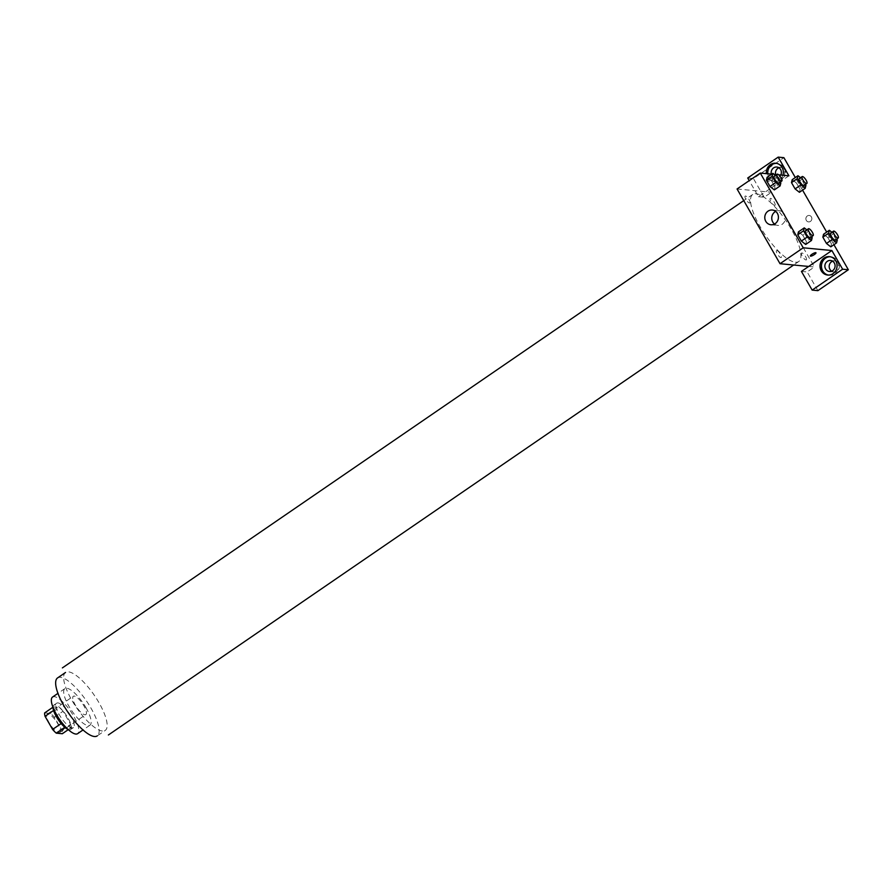 <?xml version="1.0" encoding="UTF-8"?>
<svg xmlns="http://www.w3.org/2000/svg" width="893" height="893" viewBox="0 0 893 893"><rect width="100%" height="100%" fill="white"/><g stroke="black" fill="none" stroke-linecap="round" stroke-linejoin="round"><path stroke-width="0.67" stroke-dasharray="4.46 3.35" d="M84.958 714.757A11.096 3.416 55.6 0 0 85.862 714.567A11.096 3.416 55.6 0 0 82.413 703.483A11.096 3.416 55.6 0 0 73.315 696.272A11.096 3.416 55.6 0 0 76.005 706.184A11.096 3.416 55.6 0 0 84.958 714.757M58.849 732.662A11.096 3.416 55.6 0 0 59.753 732.472A11.096 3.416 55.6 0 0 56.304 721.388A11.096 3.416 55.6 0 0 47.206 714.177A11.096 3.416 55.6 0 0 49.896 724.089A11.096 3.416 55.6 0 0 58.849 732.662M44.65 712.915L50.678 713.496A14.321 4.409 55.6 0 1 54.373 717.213L61.907 730.318A14.321 4.409 55.6 0 1 62.32 733.733M54.373 717.213L63.068 711.241L70.603 724.346L61.907 730.318M68.303 729.626L71.016 727.762L64.832 727.293M71.016 727.762A14.321 4.409 55.6 0 0 70.603 724.346M63.068 711.241A14.321 4.409 55.6 0 0 59.385 707.524L50.678 713.496M64.988 727.181A14.321 4.409 55.6 0 1 61.293 723.464L53.759 710.359A14.321 4.409 55.6 0 1 53.357 706.943L59.385 707.524M53.011 707.401A14.79 4.554 -124.4 0 1 53.826 705.157A14.79 4.554 -124.4 0 1 67.913 717.905A14.79 4.554 -124.4 0 1 70.547 729.548A14.79 4.554 -124.4 0 1 68.158 729.492M70.815 715.907A14.79 4.554 55.6 0 0 56.717 703.171A14.79 4.554 55.6 0 0 60.3 716.387A14.79 4.554 55.6 0 0 72.244 727.817A14.79 4.554 55.6 0 0 73.449 727.561A14.79 4.554 55.6 0 0 70.815 715.907M52.542 697.065A22.18 6.843 -124.4 0 1 73.684 716.186A22.18 6.843 -124.4 0 1 77.635 733.655M86.007 707.725A22.18 6.843 -124.4 0 1 89.959 725.205A22.18 6.843 -124.4 0 1 71.775 710.783A22.18 6.843 -124.4 0 1 64.865 688.615A22.18 6.843 -124.4 0 1 86.007 707.725M57.543 677.943A35.128 10.828 -124.4 0 1 91.019 708.205A35.128 10.828 -124.4 0 1 97.281 735.877L105.251 730.407A35.128 10.828 55.6 0 0 99 702.735A35.128 10.828 55.6 0 0 65.524 672.474A35.128 10.828 55.6 0 0 74.03 703.874A35.128 10.828 55.6 0 0 102.394 731.021M795.429 262.241A40.665 12.535 55.6 0 0 798.733 261.526A40.665 12.535 55.6 0 0 786.074 220.895A40.665 12.535 55.6 0 0 752.732 194.451A40.665 12.535 55.6 0 0 762.577 230.807A40.665 12.535 55.6 0 0 795.429 262.241M749.517 203.012A4.152 1.284 55.6 0 0 747.887 197.9A4.152 1.284 55.6 0 0 745.097 197.632A4.152 1.284 55.6 0 0 749.517 203.012M776.854 250.565A4.152 1.284 -124.4 0 1 781.275 255.945A4.152 1.284 -124.4 0 1 778.484 255.677A4.152 1.284 -124.4 0 1 776.854 250.565M808.678 266.449L814.405 266.996L771.429 192.263L764.185 197.241L753.435 178.555L783.898 157.67M737.06 188.981L771.429 192.263M774.611 205.412A4.152 1.284 55.6 0 0 772.981 200.289A4.152 1.284 55.6 0 0 770.19 200.032A4.152 1.284 55.6 0 0 774.611 205.412M805.977 259.963A4.152 1.284 55.6 0 0 804.347 254.84A4.152 1.284 55.6 0 0 801.557 254.572A4.152 1.284 55.6 0 0 805.977 259.963M810.442 221.408A3.237 2.98 -84.5 0 0 809.181 215.47A3.237 2.98 -84.5 0 0 805.91 218.405A3.237 2.98 -84.5 0 0 810.442 221.408A3.237 2.98 95.5 0 1 805.899 218.405A3.237 2.98 95.5 0 1 811.782 217.914A3.237 2.98 95.5 0 1 810.442 221.408M775.637 174.537A5.548 5.112 -84.5 0 0 783.25 177.651A5.548 5.112 -84.5 0 0 778.897 167.772M831.651 271.182A5.548 5.112 -84.5 0 0 839.264 265.065A5.548 5.112 -84.5 0 0 832.611 261.18M833.928 244.682L826.695 232.102M802.561 190.131L795.328 177.551M817.899 290.649L807.149 271.963L814.405 266.996M780.817 175.028A5.548 5.112 95.5 0 1 771.34 174.124M767.801 173.789A9.243 8.517 -84.5 0 0 769.018 177.54A9.243 8.517 -84.5 0 0 775.392 181.77A9.243 8.517 -84.5 0 0 784.746 173.376A9.243 8.517 -84.5 0 0 777.144 163.363A9.243 8.517 -84.5 0 0 776.43 163.33M782.915 175.229A9.243 8.517 95.5 0 1 773.963 181.636A9.243 8.517 95.5 0 1 767.589 177.406A9.243 8.517 95.5 0 1 766.373 173.655M828.391 275.077A9.243 8.517 -84.5 0 0 829.106 275.178A9.243 8.517 -84.5 0 0 838.46 266.784A9.243 8.517 -84.5 0 0 830.858 256.771A9.243 8.517 -84.5 0 0 830.144 256.738M801.423 271.416L807.149 271.963M788.91 175.809L758.458 196.694L749.227 180.643M747.709 178.008L753.435 178.555M758.458 196.694L764.185 197.241M796.5 183.098L792.18 179.705L796.5 183.087L800.117 189.383L799.425 192.285L795.105 188.892M775.425 175.318L777.211 176.714L771.407 180.699L767.087 177.305L771.407 180.699L775.024 186.983L774.331 189.885L770.012 186.503M806.792 229.869L808.578 231.265L802.774 235.239L798.454 231.856L802.774 235.25L806.39 241.534L805.698 244.436L801.378 241.054M831.885 232.269L833.66 233.665L827.867 237.638L823.547 234.256L827.867 237.65L831.483 243.934L830.791 246.836L826.471 243.443M771.686 174.157L774.264 174.403M776.463 174.615L778.651 174.827M774.488 224.043A7.39 6.809 -84.5 0 0 777.87 225.427A7.39 6.809 -84.5 0 0 785.36 218.707A7.39 6.809 -84.5 0 0 779.276 210.703A7.39 6.809 -84.5 0 0 775.693 211.418M815.979 252.797L815.968 252.797A3.237 0.77 150.1 0 0 815.968 252.797A3.237 0.77 150.1 0 0 812.786 253.746A3.237 0.77 150.1 0 0 810.364 256.023L810.364 256.023M768.951 179.56A3.237 0.77 150.1 0 0 767.4 181.301A3.237 0.77 150.1 0 0 770.581 180.353A3.237 0.77 150.1 0 0 773.003 178.075A3.237 0.77 150.1 0 0 768.951 179.56A3.237 0.77 -29.9 0 1 773.003 178.075A3.237 0.77 -29.9 0 1 770.581 180.353A3.237 0.77 -29.9 0 1 767.4 181.301A3.237 0.77 -29.9 0 1 768.951 179.571M808.578 231.265L811.648 236.623M810.23 237.594A4.152 1.284 55.6 0 0 808.935 233.453A4.152 1.284 55.6 0 0 805.531 230.74M802.774 235.239L806.39 241.534L805.687 244.448M812.195 237.56L806.39 241.534M777.211 176.714L780.281 182.072M778.863 183.054A4.152 1.284 55.6 0 0 777.569 178.901A4.152 1.284 55.6 0 0 774.153 176.2M771.407 180.699L775.024 186.983L774.32 189.896M780.828 183.009L775.024 186.983M833.66 233.665L836.741 239.011M835.323 239.994A4.152 1.284 55.6 0 0 834.029 235.841A4.152 1.284 55.6 0 0 830.613 233.14M827.867 237.638L831.483 243.934L830.78 246.836M837.288 239.949L831.483 243.934M800.519 177.718L802.294 179.113L805.374 184.471M803.957 185.443A4.152 1.284 55.6 0 0 802.662 181.29A4.152 1.284 55.6 0 0 799.246 178.589M802.294 179.113L796.5 183.087L800.117 189.383L799.414 192.285M805.921 185.398L800.117 189.383M59.753 732.472L85.862 714.567M47.206 714.177L73.315 696.272M56.717 703.171L53.826 705.157M73.449 727.561L70.547 729.548M64.865 688.615L57.945 693.359M89.959 725.205L83.038 729.949M752.732 194.451L743.746 200.612M798.733 261.526L793.654 265.009M781.096 167.46L776.798 167.047M780.035 178.5L775.738 178.087M773.963 181.636L775.392 181.77M775.716 163.229L777.144 163.363M834.799 260.868L830.512 260.455M833.749 271.907L829.452 271.494M827.666 275.044L829.106 275.178M829.43 256.637L830.858 256.771M770.893 224.757L777.87 225.427M772.3 210.034L779.276 210.703"/><path stroke-width="1.34" d="M61.17 723.553L52.598 729.436L45.063 716.32A14.321 4.409 55.6 0 1 44.65 712.915L52.944 707.223M68.303 729.626L62.32 733.733L56.292 733.153A14.321 4.409 55.6 0 1 52.598 729.436M64.832 727.293L56.292 733.153M68.158 729.492A14.79 4.554 -124.4 0 1 58.425 719.937A14.79 4.554 -124.4 0 1 53.011 707.401M53.591 710.471L45.063 716.32M83.038 729.949L77.635 733.655A22.18 6.843 -124.4 0 1 59.44 719.233A22.18 6.843 -124.4 0 1 52.542 697.065L57.945 693.359M97.281 735.877A35.128 10.828 -124.4 0 1 68.482 713.038A35.128 10.828 -124.4 0 1 57.543 677.943L65.524 672.474M808.678 266.449L801.423 271.416L812.161 290.102L842.624 269.206L831.874 250.531L808.678 266.449L780.035 263.714L737.06 188.981L760.267 173.075L771.686 174.157M778.897 167.772A5.548 5.112 -84.5 0 0 775.637 174.537M832.611 261.18A5.548 5.112 -84.5 0 0 831.651 271.182M812.161 290.102L817.899 290.649L848.35 269.753L833.928 244.682M826.695 232.102L802.561 190.131M795.328 177.551L783.898 157.67L778.171 157.123L788.91 175.809L778.651 174.827M771.34 174.124A5.548 5.112 95.5 0 1 776.798 167.047A5.548 5.112 95.5 0 1 780.817 175.028M776.43 163.33A9.243 8.517 -84.5 0 0 767.801 173.789M766.373 173.655A9.243 8.517 95.5 0 1 775.716 163.229A9.243 8.517 95.5 0 1 782.915 175.229M832.667 270.646A5.548 5.112 95.5 0 1 824.898 265.489A5.548 5.112 95.5 0 1 834.966 264.652A5.548 5.112 95.5 0 1 832.667 270.646M830.144 256.738A9.243 8.517 -84.5 0 0 822.576 261.526A9.243 8.517 -84.5 0 0 822.732 270.947A9.243 8.517 -84.5 0 0 828.391 275.077M821.292 270.813A9.243 8.517 95.5 0 1 821.326 261.046A9.243 8.517 95.5 0 1 829.43 256.637A9.243 8.517 95.5 0 1 837.02 266.65A9.243 8.517 95.5 0 1 827.666 275.044A9.243 8.517 95.5 0 1 821.292 270.813M842.624 269.206L848.35 269.753M749.227 180.643L747.709 178.008L778.171 157.123M805.374 184.471L805.921 185.398L805.218 188.311L799.425 192.296L795.105 188.903L791.488 182.607L792.18 179.694L797.985 175.731L800.519 177.718M780.281 182.072L780.828 183.009L780.125 185.911L774.331 189.896L770.012 186.503L766.395 180.219L767.087 177.305L772.891 173.331L775.425 175.318M811.648 236.623L812.195 237.56L811.491 240.463L805.698 244.448L801.378 241.054L797.762 234.77L798.454 231.856L804.258 227.882L806.792 229.869M836.741 239.011L837.288 239.949L836.585 242.863L830.791 246.848L826.471 243.454L822.855 237.158L823.547 234.245L829.351 230.271L831.885 232.269M774.264 174.403L776.463 174.615M831.874 250.531L803.231 247.796L760.267 173.075M768.013 211.172A7.39 6.809 95.5 0 1 772.3 210.034A7.39 6.809 95.5 0 1 778.383 218.048A7.39 6.809 95.5 0 1 770.893 224.757A7.39 6.809 95.5 0 1 764.955 219.153A7.39 6.809 95.5 0 1 768.013 211.172M803.231 247.796L780.035 263.714M775.693 211.418A7.39 6.809 -84.5 0 0 774.99 211.831A7.39 6.809 -84.5 0 0 774.488 224.043M810.364 256.023A3.237 0.77 150.1 0 0 814.427 254.527A3.237 0.77 -29.9 0 1 810.364 256.023A3.237 0.77 -29.9 0 1 812.786 253.746A3.237 0.77 -29.9 0 1 815.979 252.797A3.237 0.77 -29.9 0 1 814.427 254.527A3.237 0.77 150.1 0 0 815.979 252.797M811.491 240.463L807.183 237.08L803.566 230.785L804.258 227.882M808.422 228.753L805.531 230.74A4.152 1.284 55.6 0 0 806.535 234.457A4.152 1.284 55.6 0 0 809.884 237.672A4.152 1.284 55.6 0 0 810.23 237.594L813.132 235.607A4.152 1.284 55.6 0 0 811.837 231.454A4.152 1.284 55.6 0 0 808.422 228.753A4.152 1.284 55.6 0 0 809.438 232.47A4.152 1.284 55.6 0 0 812.786 235.685A4.152 1.284 55.6 0 0 813.132 235.607M807.183 237.08L801.378 241.054L797.762 234.77L798.454 231.856M803.566 230.785L797.762 234.77M780.125 185.911L775.816 182.529L772.188 176.234L772.891 173.331M777.055 174.202L774.153 176.2A4.152 1.284 55.6 0 0 775.169 179.906A4.152 1.284 55.6 0 0 778.517 183.121A4.152 1.284 55.6 0 0 778.863 183.054L781.755 181.056A4.152 1.284 55.6 0 0 780.471 176.914A4.152 1.284 55.6 0 0 777.055 174.202A4.152 1.284 55.6 0 0 778.071 177.919A4.152 1.284 55.6 0 0 781.42 181.134A4.152 1.284 55.6 0 0 781.755 181.056M775.816 182.529L770.012 186.503L766.395 180.219L767.087 177.305M772.188 176.234L766.395 180.219M836.585 242.863L832.276 239.469L828.648 233.185L829.351 230.271M833.515 231.153L830.613 233.14A4.152 1.284 55.6 0 0 831.629 236.857A4.152 1.284 55.6 0 0 834.977 240.072A4.152 1.284 55.6 0 0 835.323 239.994L838.214 238.007A4.152 1.284 55.6 0 0 836.92 233.854A4.152 1.284 55.6 0 0 833.515 231.153A4.152 1.284 55.6 0 0 834.52 234.87A4.152 1.284 55.6 0 0 837.88 238.074A4.152 1.284 55.6 0 0 838.214 238.007M832.276 239.469L826.471 243.454L822.855 237.158L823.547 234.256M828.648 233.185L822.855 237.158M805.218 188.311L800.898 184.929L797.282 178.633L797.985 175.731M802.148 176.602L799.246 178.589A4.152 1.284 55.6 0 0 800.262 182.306A4.152 1.284 55.6 0 0 803.611 185.521A4.152 1.284 55.6 0 0 803.957 185.443L806.848 183.456A4.152 1.284 55.6 0 0 805.553 179.303A4.152 1.284 55.6 0 0 802.148 176.602A4.152 1.284 55.6 0 0 803.153 180.319A4.152 1.284 55.6 0 0 806.513 183.523A4.152 1.284 55.6 0 0 806.848 183.456M800.898 184.929L795.105 188.903L791.488 182.607L792.18 179.705M797.282 178.633L791.488 182.607M743.746 200.612L62.387 667.897M793.654 265.009L108.388 734.984"/></g></svg>
